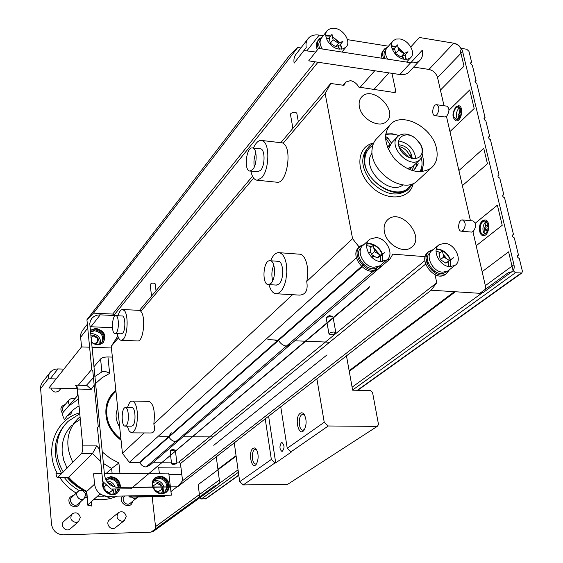 <?xml version="1.0" encoding="UTF-8"?>
<svg xmlns="http://www.w3.org/2000/svg" width="563" height="563" viewBox="0 0 563 563"><rect width="100%" height="100%" fill="white"/><g stroke="black" fill="none" stroke-linecap="round" stroke-linejoin="round"><path stroke-width="0.84" d="M407.915 168.977L407.816 168.583M388.442 148.815L388.055 148.709M372.122 153.164C360.355 167.338 388.787 196.332 403.164 184.833M410.821 184.319C401.06 204.327 360.989 181.321 365.021 157.71C365.76 152.137 368.343 148.069 372.776 145.507M402.552 152.833L404.079 154.396M411.849 167.471L412.672 170.723M373.572 143.284L370.039 145.578C366.928 148.308 365.084 151.968 364.514 156.542C360.806 177.894 394.142 202.138 408.717 188.908L413.052 183.573M414.396 169.674L413.376 166.029M409.132 157.668L399.371 147.71M408.738 188.894L406.845 190.653C395.895 197.05 384.142 194.242 371.601 182.222C361.115 168.52 359.968 156.943 368.167 147.506M373.663 143.065C356.963 146.134 354.845 170.174 370.517 185.811C385.845 201.793 409.885 200.132 413.27 183.482M435.023 274.645L436.761 282.788L431.152 290.212L479.838 293.323L483.673 292.169M434.235 270.965L434.608 272.724M386.556 260.085L390.075 258.938L392.812 254.152L425.206 256.658M426.226 256.735L427.718 256.855M379.539 256.517L380.595 257.516M376.598 252.893L377.238 253.287M368.054 252.231L370.926 252.456M391.954 73.324L395.719 90.953L395.395 92.233L394.29 92.515L358.814 87.11C356.886 83.662 354.113 81.494 350.489 80.629L345.766 82.05L343.979 85.358L330.727 83.472L325.161 93.62L352.579 238.705L359.264 247.143M359.307 247.192L360.376 248.543M444.024 105.76L437.542 77.532C436.142 73.204 433.278 70.502 428.943 69.432L413.657 67.081M485.39 289.291L485.341 285.645L472.948 231.689M470.415 220.661L446.466 116.407M384.395 231.865C383.438 226.361 384.726 222.153 388.259 219.246C401.672 207.937 425.98 237.832 411.18 247.509C403.143 254.033 386.394 244.321 384.395 231.865M359.384 106.864C358.603 102.501 359.511 99.046 362.108 96.512C373.396 85.027 399.076 111.509 386.401 121.566C379.216 128.744 361.291 119.067 359.384 106.864M388.885 72.866L373.797 89.594M374.747 70.748L359.856 87.617M315.695 52.028L303.957 50.508M296.532 53.605C294.294 56.054 293.492 59.221 294.132 63.126L306.23 47.588C305.561 43.64 306.356 40.437 308.615 37.974L296.532 53.605M130.933 488.747L368.357 288.312L369.652 286.701L130.933 488.747L111.066 489.05L102.698 481.407L97.448 427.563L98.258 426.677L92.796 370.883L91.825 369.99L86.927 319.763L289.663 55.223L297.75 47.482L300.888 47.968M431.152 290.212L177.542 486.833L132.418 487.495M118.026 315.688L100.249 314.844L96.984 315.153L94.084 316.378L91.818 318.384L90.404 320.833L89.777 323.662L104.528 475.207C106.006 482.688 110.454 486.749 117.864 487.396L132.368 487.185M132.791 487.178L177.542 486.833M86.927 319.763L93.486 313.141L112.699 314.063L113.951 315.224L118.103 315.421M116.267 332.86C119.377 329.622 118.913 315.139 115.732 315.688C111.868 315.364 111.192 334.07 115.091 333.57L116.267 332.86M252.731 169.505C257.523 164.354 257.143 147.407 252.259 147.907C245.947 147.295 243.702 171.49 250.099 171.039L252.731 169.505M121.397 333.824L122.72 333.127C125.866 329.897 125.394 315.449 122.171 315.998L115.732 315.688M117.217 333.655C118.124 337.976 119.504 340.2 121.341 340.319L123.374 339.13C127.829 334.612 128.505 314.766 124.353 310.558L122.445 309.509C120.693 309.685 119.208 311.775 117.991 315.801M122.692 309.523L140.884 310.431L140.827 311.374C146.099 316.512 143.474 341.678 137.773 340.953L137.534 340.946M297.75 47.482L93.486 313.141M315.167 61.824L112.699 314.063M317.954 62.24L113.951 315.224M155.177 283.872L155.17 283.815C153.249 282.71 151.574 282.929 150.152 284.463L151.517 295.899M292.901 128.35L290.487 114.585L290.804 113.578C293.33 111.84 295.336 111.741 296.828 113.29L296.842 113.36M330.727 83.472L280.803 142.699M252.513 176.275L139.497 310.361M117.829 336.069L111.242 346.315L122.431 453.299L129.328 462.336L139.927 462.582C141.214 465.256 143.269 466.727 146.077 467.001L149.674 465.425M253.631 178.112L140.827 311.374M118.49 337.758L111.242 346.315M325.161 93.62L283.076 143.333C292.584 147.809 287.158 183.601 277.263 182.257L276.588 182.194M261.718 140.469L282.76 142.932L283.076 143.333M292.521 294.702L153.826 424.023C155.339 429.66 154.424 432.644 151.067 432.975L150.736 432.975M132.277 401.067L148.885 401.349C153.593 403.572 155.24 411.131 153.826 424.023M144.269 432.94L122.431 453.299M352.579 238.705L306.722 281.458C308.179 290.184 305.765 294.738 299.467 295.111L298.46 295.054M279.213 252.681L299.171 254.166C305.533 253.646 309.805 268.727 306.722 281.458M127.512 407.689C128.681 403.495 130.194 401.285 132.052 401.067C134.599 401.342 136.323 404.86 137.231 411.63C137.836 423.707 136.014 430.794 131.77 432.877L129.223 431.216L127.217 426.135M131.658 426.17L132.784 425.67C136.225 422.848 135.472 407.098 131.946 407.753L125.338 407.661C128.828 407 129.567 422.785 126.161 425.621L125.169 426.121C121.059 426.719 121.242 407.408 125.338 407.661M358.765 255.644L357.54 256.749M356.358 257.819L129.328 462.336M373.572 255.799L371.819 257.347M363.628 264.575L362.656 265.433M361.46 266.489L278.052 340.094M278.009 340.129L168.71 436.592M168.548 436.733L139.596 462.279M374.156 256.151L372.305 257.784M364.106 265.004L363.128 265.87M361.932 266.925L139.927 462.582M378.73 266.489L374.676 269.98M373.473 271.021L286.363 346.097M292.113 343.085L287.383 346.076L286.215 346.224L175.776 441.645C172.904 441.336 170.688 439.858 169.104 437.233L168.618 436.733L159.744 436.698M175.529 441.624L146.077 467.001M153.417 462.209L161.989 462.16M162.425 462.16L171.384 462.11M176.775 462.075L178.858 462.068L180.47 463.546L182.574 480.732L177.795 486.531M436.761 282.788L182.574 480.732M329.397 333.247C332.198 331.846 334.345 331.684 335.844 332.754C333.929 334.718 331.649 335.133 328.996 334.007L329.397 333.247M171.778 463.56L176.909 463.194L176.036 463.891L173.819 464.327L171.933 464.179L171.778 463.56M270.88 283.478L268.586 284.596C261.64 285.23 262.956 260.254 269.846 260.718C275.406 260.022 276.278 278.826 270.88 283.478M276.327 285.082L279.023 283.984C284.47 279.354 283.576 260.606 277.96 261.295L269.846 260.718M273.787 265.11C271.676 270.212 271.317 275.427 272.71 280.747M252.259 147.907L260.134 148.801C265.067 148.308 265.462 165.205 260.613 170.336L257.58 171.828M254.321 166.838C253.519 162.088 254.033 157.464 255.855 152.988M253.441 148.041C255.658 143.058 258.185 140.504 261.021 140.391L262.984 140.989C270.015 144.346 269.184 169.913 261.802 177.648L257.27 180.23C254.216 179.963 252.09 176.93 250.894 171.124M270.634 260.775C272.816 255.546 275.448 252.829 278.53 252.625C282.323 252.935 284.927 256.798 286.349 264.23L286.841 272.091L285.863 280.121C283.738 288.699 280.564 293.239 276.349 293.752C273.027 293.569 270.578 290.522 268.994 284.625M152.46 294.984L151.553 296.054M170.526 454.946L170.244 450.766L174.987 450.104L175.367 450.449M327.012 322.726L326.209 318.13L326.603 317.349L332.177 316.258L333.029 316.927M56.117 378.927L50.213 378.779L57.912 368.941L55.484 369.152L52.704 370.173L50.438 371.967L42.183 382.608L40.993 384.951L40.529 387.583L51.486 524.076C52.697 530.789 56.645 534.378 63.33 534.85L151.025 532.126L214.545 485.996L218.078 484.433L219.134 482.618L219.408 480.429L216.269 456.832M164.241 496.51L166.176 495.25M170.941 491.555L177.014 486.84M177.415 486.531L178.45 485.728M155.247 529.058L155.529 526.609L152.172 496.728M117.737 408.365C115.021 414.481 115.668 420.674 119.68 426.93M180.899 467.051L158.639 467.213L159.329 473.187M76.526 385.585L75.203 385.556L75.843 385.176L77.49 389.033L82.747 445.896C82.958 449.527 82.529 452.082 81.445 453.56L57.637 477.579C56.821 477.459 56.279 476.094 56.011 473.497L61.923 473.448M94.823 376.541L102.213 371.714C104.148 371.024 106.625 371.587 109.644 373.396L107.948 356.956L112.375 357.104M170.392 486.939L171.37 495.159L107.653 496.285C100.376 495.665 96.027 491.696 94.598 484.356L93.592 473.814L101.952 473.736M57.912 368.941L63.915 369.11M112.459 327.68L90.932 326.758L100.249 314.844M50.438 371.967L48.566 375.169L48.129 378.955L40.557 388.681M50.213 378.779L48.129 378.934M156.352 496.446L130.363 496.911L131.636 495.855M89.601 347.195L81.536 346.914L80.579 336.653L80.882 333.775L82.289 330.72L87.356 324.204M81.536 346.914L48.89 388.027L77.011 388.618M81.445 453.56L92.494 453.539L68.651 477.22L57.637 477.579M103.367 463.426L111.608 468.444L105.914 473.701M94.577 484.145L86.519 491.661L87.772 505.173L86.808 491.309C79.883 487.818 73.837 483.117 68.651 477.22L58.102 477.333M100.137 493.871L88.039 504.631M79.052 405.916C73.084 409.259 68.257 413.847 64.569 419.674C62.852 416.726 62.296 414.389 62.894 412.658L78.046 395.064M78.616 401.222L78.06 399.997L78.412 398.977M78.327 385.233L91.769 369.356M93.873 366.872L100.58 358.948L101.882 371.89M151.025 532.126L153.805 531.106M89.925 326.758L90.932 326.758M122.748 496.017C116.689 502.759 131.066 510.754 132.481 501.443M65.209 404.501C60.53 406.169 59.664 409.21 62.627 413.629M67.623 415.431C70.234 414.966 71.712 413.439 72.043 410.856M73.964 495.292C68.756 496.728 67.56 499.937 70.375 504.912C75.097 508.129 78.384 507.186 80.227 502.097M79.693 412.855C55.744 419.196 43.865 449.633 57.363 473.49M59.805 477.558C64.14 483.99 69.629 489.177 76.279 493.125M85.21 497.235L87.089 497.833M93.993 499.325C102.262 500.401 110.003 499.332 117.217 496.116M118.694 512.421C115.718 516.728 116.844 519.684 122.072 521.282L124.402 520.536L126.239 516.334C124.958 512.161 122.445 510.859 118.694 512.421L109.63 519.825C104.831 522.95 110.651 531.247 115.225 527.784L115.633 527.468M72.416 513.646C69.502 518.044 70.678 521 75.949 522.52L78.546 521.627L80.326 517.488C78.989 513.132 76.35 511.851 72.416 513.646L64.091 521.141C59.256 524.575 65.512 532.732 70.101 528.974L70.572 528.566M50.888 388.069C52.683 392.122 55.35 393.065 58.89 390.912L59.27 390.448M72.866 462.3C64.759 445.523 66.448 430.962 77.926 418.633L80.052 416.789M67.103 468.177L63.788 460.45L62.197 452.363C61.494 441.371 64.829 432.243 72.191 424.981M73.556 423.756L80.298 419.393M63.323 472.019C59.615 465.833 57.447 459.281 56.842 452.37C56.068 439.935 59.805 429.597 68.067 421.342L79.777 413.763M101.53 494.743L99.278 494.631M86.442 491.619C78.89 488.571 72.472 483.856 67.187 477.48M104.007 496.172L97.54 496.172M86.73 493.92L85.33 493.413M79.362 490.633C73.443 487.326 68.433 482.948 64.323 477.508M61.592 473.448C51.979 455.059 53.232 438.668 65.336 424.277M149.244 473.286L168.759 473.103L170.357 486.636M130.363 496.911L129.856 497.129L128.596 495.912M120.44 487.361C120.236 480.999 116.998 477.424 110.728 476.643L105.372 478.705M103.233 481.9C99.933 489.704 110.827 498.424 117.231 493.118L120.137 488.909M169.329 486.65C169.027 480.401 165.846 476.889 159.779 476.122L155.381 477.537C152.524 479.852 151.602 482.97 152.636 486.889M152.742 487.199C155.923 493.357 160.349 495.13 166.022 492.526L168.246 490.141L169.301 486.953M148.815 473.293L104.38 473.715M91.319 501.71L91.727 506.067L87.772 505.173M91.452 342.283C95.745 345.429 99.665 345.527 103.226 342.571C106.815 335.555 104.359 330.805 95.865 328.32L90.277 330.298M88.3 333.866L88.757 338.504M111.418 347.976L91.945 347.28M107.948 356.956C104.486 356.984 102.03 357.646 100.58 358.948M77.061 386.732L77.645 395.465M100.756 461.442L92.494 453.539L96.709 445.903L82.747 445.896M112.136 473.638L111.608 468.444L118.892 463.018L110.123 458.254L102.241 451.962M75.843 385.176L86.857 385.416L91.234 389.315L94.197 385.148M103.353 342.445C106.041 335.527 103.388 331.009 95.4 328.905L90.291 330.467M91.431 342.015C95.246 344.95 98.764 345.084 102.002 342.424C105.161 336.231 102.994 332.036 95.499 329.855L90.418 331.748M101.931 342.501C104.049 336.442 101.657 332.536 94.76 330.784L90.446 332.022M90.615 333.718L92.269 333.613C98.082 334.682 100.854 337.983 100.587 343.507M90.756 335.189L92.114 335.098C97.399 336.195 99.686 339.207 98.954 344.141M95.316 344.113L97.624 342.03L97.23 338.11L93.528 336.012L90.974 337.413M94.387 343.824L97.624 342.03M92.374 342.776L93.859 343.613M168.809 486.657C168.281 480.619 165.093 477.255 159.238 476.565L154.726 478.064M166.12 492.456L168.787 486.96M167.802 486.671C167.422 481.259 164.607 478.233 159.357 477.593L155.487 478.839C153.016 480.816 152.186 483.504 152.988 486.889M153.087 487.192C155.845 492.759 159.772 494.384 164.875 492.062L167.781 486.974M166.937 486.685C166.226 481.611 163.418 478.817 158.499 478.304L154.726 479.472M164.755 492.139L166.937 486.988M153.798 480.619L155.571 480.38C159.596 480.626 162.369 482.737 163.889 486.728M163.981 487.03L163.439 492.808M161.18 495.334L157.408 496.503L153.375 495.475M152.974 482.414L155.395 481.879C158.576 482.041 160.863 483.666 162.257 486.756M162.369 487.058L162.693 490.317L161.518 493.209M157.485 492.358L161.335 489.627L161.039 487.072M152.833 486.256L153.783 485.489L153.938 486.875M161.004 486.77L160.842 485.39L157.077 483.328L153.783 485.489M154.501 489.866L158.041 491.802L161.335 489.627M153.973 487.178L154.234 489.5M157.401 492.308L158.041 491.802M119.961 487.368C119.525 481.217 116.281 477.797 110.228 477.093L105.809 478.332M117.421 492.97L119.743 488.916M118.92 487.382C118.624 481.872 115.76 478.789 110.334 478.142L105.837 479.76M103.852 482.456C100.538 489.338 110.299 497.481 116.084 492.667L118.645 488.93M118.131 487.396C117.491 482.231 114.62 479.387 109.539 478.86L105.893 479.873M116.055 492.688L117.998 488.944M106.52 480.985L106.843 480.971C110.876 481.189 113.684 483.251 115.26 487.15M115.661 488.98L114.901 493.378M112.396 496.2L108.462 497.382L102.881 495.384M107.66 482.554L110.939 483.87L113.304 486.587M114.099 489.001L112.86 493.983M103.536 483.364L104.38 482.948M108.427 493.315L112.509 490.387L112.375 489.029M103.493 487.312L104.76 486.179L105.182 490.5L109.067 492.604L112.509 490.387M106.618 484.989L104.76 486.179M108.314 493.258L109.067 492.604M130.447 503.097L130.088 503.392C125.936 506.651 120.362 499.029 124.74 496.087L124.866 495.975M131.58 497.101C133.396 498.621 135.219 498.818 137.062 497.699L137.815 496.988M63.485 411.842C62.162 409.871 62.197 408.055 63.591 406.402L69.193 399.836M74.696 398.885L71.951 398.294L69.566 399.399C68.151 401.081 68.123 402.918 69.488 404.924M78.201 503.941L77.778 504.321C73.612 507.889 67.574 500.437 71.98 497.164L77.814 491.682M85.682 494.807C84.387 490.725 81.909 489.543 78.243 491.274C73.795 494.574 79.925 502.14 84.133 498.536L85.682 494.807M461.984 49.678L462.631 51.564L461.266 48.228L458.599 45.272L453.771 43.196L419.344 37.482L410.793 46.975M308.615 37.974C311.198 35.413 314.717 34.456 319.179 35.103L323.225 35.75M347.441 39.642L388.442 46.215M392.059 48.636L394.832 49.72M402.13 56.391L403.488 59.108M381.988 58.256C381.102 54.794 381.651 52.07 383.628 50.072L384.74 48.798L387.562 47.222M383.825 49.896L386.492 48.481M408.822 72.31L419.716 60.537C417.436 62.514 414.424 63.239 410.68 62.711L318.567 48.411L308.693 60.853L399.857 74.513C403.565 75.013 406.549 74.281 408.822 72.31L409.836 71.212M411.518 62.817L411.377 62.106L422.236 50.269C423.151 54.639 422.306 58.059 419.716 60.537M326.244 38.031L329.461 38.967M337.772 45.835L339.44 49.115M317.342 49.952C315.787 45.906 316.125 42.626 318.355 40.121L319.39 38.805L322.212 37.038M318.461 40.008L321.163 38.361M437.542 77.532L462.631 51.564L513.956 264.744C514.631 267.974 513.906 270.324 511.795 271.802L508.431 272.555L479.838 293.323M487.642 230.337L486.925 230.907L486.594 229.507L485.686 230.232L485.229 228.289L486.136 227.565L485.813 226.164L487.931 224.581C486.341 220.239 484.145 219.767 481.351 223.159L480.007 227.396L480.633 232.062L481.731 233.701L482.885 234.37L485.475 233.729C487.762 231.463 488.585 228.416 487.931 224.567L487.051 222.603L485.749 221.379L484.539 221.048L482.512 221.808L481.252 223.3L480.253 225.756L480.218 230.746M460.914 109.743C459.675 106.14 457.81 105.71 455.312 108.455L453.694 112.41L453.729 116.689L456.41 119.82L458.613 118.835C460.752 116.358 461.519 113.332 460.914 109.743L458.148 106.794L455.868 107.807L453.785 111.833L453.729 116.689M428.943 69.432L453.771 43.196L456.058 43.914L458.704 45.589L462.124 50.065M369.673 245.968L371.566 246.791M373.811 248.17L379.385 254.596M380.116 256.165L380.862 258.501M380.651 265.208L378.695 268.431M378.653 268.481L377.541 269.438C366.64 278.157 347.906 254.786 359.497 246.967L360.672 245.89L364.205 244.307M359.525 246.946L362.959 245.398M437.261 251.295L440.16 252.646M443.299 255.032L446.192 258.516M447.916 261.901L448.781 265.314M448.225 270.719L446.311 273.653M446.149 273.808L445.213 274.54C434.615 282.415 417.092 259.036 428.352 252.083L429.611 251.049L433.109 249.676M428.513 251.978L431.807 250.725M436.522 148.583C432.743 127.977 403.587 111.784 391.13 123.691C382.77 133.192 384.001 145.029 394.839 159.202C407.781 171.659 419.822 174.678 430.962 168.246C436.388 163.664 438.239 157.112 436.522 148.583M422.996 166.289L422.63 171.595M418.71 179.625L416.789 181.406C402.165 194.685 368.505 170.146 372.171 148.66C372.727 144.051 374.571 140.37 377.696 137.632L391.13 123.691M385.718 133.931L392.214 133.776L399.083 135.486M486.221 221.695L484.398 223.476C482.744 226.446 482.484 229.444 483.61 232.47L484.849 234.131M484.919 234.095L484.743 227.86L486.312 221.766M486.925 230.907L487.326 231.168M487.072 225.158L487.403 226.558L488.156 225.953M487.861 228.501L487.987 229.035M485.686 230.232L487.22 231.393M459.746 107.568L458.275 108.919C456.347 111.946 455.896 115.056 456.931 118.23L457.74 119.483M458.261 119.145L460.147 108.054M460.274 116.295L459.788 115.176L458.944 115.992L459.985 116.928M458.944 115.992L458.521 114.19L459.366 113.381L459.063 112.086L460.238 110.953L460.548 112.248L461.16 111.657M460.238 110.953L461.055 110.482M449.527 269.67L446.501 273.534C435.896 281.416 418.344 257.995 429.611 251.049M436.043 251.091L440.386 252.47M443.151 254.342L446.973 258.994M448.162 261.746L448.732 266.531M446.037 271.838L445.544 272.196C436.431 279.03 420.976 259.212 430.245 252.618M436.241 249.409L437.81 249.402C443.581 250.345 447.705 253.857 450.168 259.93M450.309 260.366L450.442 266.693M436.339 248.966L437.718 248.98C443.63 249.937 447.888 253.519 450.484 259.733M450.611 260.12L450.9 266.686M448.746 270.289L447.888 270.958L442.75 272.196C432.419 271.999 424.425 255.032 432.356 250.296L439.267 244.602C431.307 249.346 439.4 266.44 449.781 266.665L454.946 265.433C463.075 260.739 455.059 243.617 444.657 243.293L439.267 244.602M453.588 257.763L449.344 260.458L443.728 256.988L442.384 250.845L439.02 253.575L440.35 259.705L445.945 263.153L453.588 257.763M449.344 260.458L445.945 263.153M443.728 256.988L440.35 259.705M381.883 264.11L378.758 268.396C367.85 277.116 349.074 253.709 360.672 245.89M366.626 245.588L371.693 246.685M373.733 247.79L379.786 254.835M380.271 256.074L380.891 261.563M378.146 266.735L377.731 267.052C368.519 274.512 352.072 255.285 361.15 247.692M366.837 244.039L369.553 243.892C375.359 244.785 379.546 248.184 382.115 254.096M382.312 254.68L382.453 261.535M366.949 243.561L369.469 243.462C375.422 244.37 379.751 247.847 382.446 253.892M382.629 254.406L382.946 261.478M380.989 264.884L379.969 265.757L374.099 267.284C363.445 267.059 355.387 250.289 363.353 245.081L369.842 239.176C361.84 244.398 369.997 261.302 380.715 261.549L386.619 260.036C394.811 254.863 386.739 237.917 375.993 237.565L369.842 239.176M384.909 252.414L380.328 255.166L374.479 251.605L373.248 245.292L370.081 248.128L371.306 254.42L377.133 257.967L381.7 255.215L384.909 252.414M380.328 255.166L377.133 257.967M374.479 251.605L371.306 254.42M383.621 58.51C382.08 54.414 382.453 51.177 384.74 48.798M391.954 48.312L394.698 49.087M402.608 56.166L403.812 59.171M384.958 58.714C383.48 55.019 383.755 52.085 385.796 49.903M391.531 46.187L395.796 46.792M398.118 47.841L404.079 53.562M404.888 55.09L405.944 59.382M391.51 45.807L396.028 46.532M398.027 47.44L404.361 53.429M405.142 54.878L406.317 59.375M387.752 59.15C384.818 54.372 384.67 50.494 387.309 47.517L393.389 40.557C387.773 45.16 395.381 58.27 404.283 59.256L407.809 59.157L410.561 57.736C416.289 53.154 408.752 40.043 399.836 38.974L396.204 39.058L393.389 40.557M407.992 51.719L403.91 53.64L398.639 50.227L397.471 44.892L394.515 48.242L395.662 53.562L400.919 56.969L405.001 55.04L407.992 51.719M403.91 53.64L400.919 56.969M398.639 50.227L395.662 53.562M318.384 48.643C316.821 44.59 317.159 41.31 319.39 38.805M326.195 37.876L329.369 38.467M338.187 45.652L339.602 49.129M319.685 48.58C318.327 45.11 318.567 42.267 320.389 40.043M325.815 35.898L330.516 36.194M332.522 36.926L339.475 42.879M340.383 44.47L341.572 49.129M325.787 35.49L330.741 35.905M332.444 36.539L339.771 42.746M340.615 44.188L341.966 49.08M322.346 48.995C319.502 44.343 319.355 40.487 321.902 37.432L327.596 30.205C322.085 35.152 329.756 48.01 338.884 49.037L342.853 48.897L345.907 47.208C351.537 42.288 343.944 29.417 334.795 28.305L330.713 28.431L327.596 30.205M342.937 41.338L338.553 43.288L333.078 39.769L332.015 34.315L329.235 37.798L330.291 43.238L335.752 46.736L340.122 44.787L342.937 41.338M338.553 43.288L335.752 46.736M333.078 39.769L330.291 43.238M421.891 171.68L422.539 167.816M398.942 135.577C394.177 133.952 389.737 133.642 385.62 134.67M398.942 146.493C403.995 147.689 407.605 150.821 409.765 155.895L411.194 154.508L411.877 157.95L411.384 158.421L410.16 155.508M389.371 145.669L388.343 146.281M410.35 168.731L410.983 167.718M387.597 147.612L390.039 144.529M412.299 166.951L409.005 169.456M385.507 138.336L386.429 139.223L387.816 137.801L391.384 143.044M387.816 137.801L385.493 136.528M422.517 155.677C424.298 162.116 423.58 167.485 420.357 171.771M412.651 170.73L414.607 169.512L418.232 163.734L416.789 165.1L416.282 163.221M398.527 144.726C406.134 145.627 410.666 149.962 412.116 157.717L412.095 158.569M388.379 149.441L391.468 142.974L397.239 137.14M398.555 140.905C408.337 142.882 414.122 148.794 415.916 158.618M413.692 165.691L412.651 166.683L407.19 168.633M422.904 153.593L421.898 157.232L419.667 159.991C408.815 169.702 386.591 144.811 398.294 136.077C403.192 132.727 408.914 133.48 415.452 138.336L419.984 143.41L421.208 145.571L422.553 149.279L422.904 153.593M422.159 151.609L421.997 148.541L420.709 144.719L415.761 138.505C405.972 130.137 394.191 137.534 399.836 148.766C405.086 160.096 421.553 162.088 422.159 151.609M386.429 139.223L390.011 144.487M421.37 158.147C422.609 163.404 422.102 167.95 419.857 171.778M414.509 169.59L416.789 165.1M115.851 390.328L114.465 391.517C110.482 395.247 107.871 399.885 106.632 405.43C104.507 418.978 109.299 430.399 121.01 439.689M112.945 393.044C109.637 396.577 107.434 400.807 106.351 405.733C104.211 419.456 109.123 430.955 121.066 440.224M120.954 439.147C109.715 430.118 105.119 419.069 107.188 405.993C108.518 400.04 111.446 395.191 115.964 391.454M436.818 114.817C439.612 110.116 439.52 106.752 436.557 104.711C432.701 104.268 431.089 115.725 435.016 115.654L436.818 114.817M446.797 106.147C449.633 108.152 449.619 111.488 446.748 116.161L444.953 116.998M463.032 230.563C466.108 225.728 465.904 222.181 462.406 219.915C458.155 219.57 457.135 231.386 461.428 231.189L463.032 230.563M472.948 220.9C476.319 223.145 476.425 226.671 473.244 231.47L471.646 232.097M327.019 354.908L213.771 445.298M256.637 449.738L255.433 449.281L254.497 449.633C251.042 451.793 252.048 464.545 255.651 464.011L256.721 463.539M253.054 448.303L254.666 447.93L256.221 449.098C258.684 453.954 258.755 458.922 256.432 464.011C251.781 471.189 247.699 451.976 253.054 448.303M304.59 415.079L302.915 414.326L301.726 414.776C297.764 417.267 298.869 430.702 303.007 430.153L304.513 429.428M300.17 413.341C301.592 412.369 302.929 412.735 304.189 414.431C306.708 419.463 306.736 424.593 304.273 429.829C298.918 438.281 293.872 417.711 300.17 413.341M281.324 442.666L281.936 442.441C284.667 445.354 284.709 448.387 282.063 451.533C279.544 449.422 279.297 446.466 281.324 442.666M243.244 484.94L239.704 481.689L271.345 459.443L275.068 462.87L243.244 484.94L287.707 484.307L377.231 426.388L378.533 424.593L372.537 392.39L370.588 390.581L352.642 390.18L346.491 355.957M324.232 422.264L328.257 425.987L291.043 451.793L287.229 448.282L324.232 422.264L316.899 378.885M275.068 462.87L275.708 462.87L268.628 416.275M271.345 459.443L265.236 418.9M287.229 448.282L280.761 406.873M275.708 462.87L291.69 451.793L291.043 451.793M234.271 442.884L239.704 481.689M328.257 425.987L377.231 426.388M286.651 346.132C283.316 345.647 280.677 343.831 278.72 340.699L278.129 340.101L267.84 339.679M274.737 340.981L278.129 340.101M329.615 342.213L305.674 341.227M305.139 341.206L294.787 340.784M180.61 438.851L175.776 441.645M171.18 432.701L168.618 436.733M213.215 436.902L192.433 436.825M191.976 436.825L183.017 436.789M513.076 270.522L508.593 251.851L482.139 271.69M455.383 291.761L349.257 371.348M236.136 456.185L198.148 484.666L199.689 496.784M199.83 497.769L201.329 498.987L206.128 498.649M513.097 270.606L515.448 272.752L521.866 272.985L522.408 271.218L519.283 258.382C517.496 257.622 517.003 256.573 517.812 255.236L518.481 255.081L517.376 255.898M518.481 255.081L514.308 237.896C512.541 237.15 512.048 236.115 512.823 234.799L513.512 234.644L512.4 235.496M513.512 234.644L504.547 197.754C502.836 197.029 502.337 196.03 503.055 194.756L503.779 194.594L502.66 195.516M503.779 194.594L499.768 178.084C498.079 177.373 497.579 176.388 498.269 175.135L499.008 174.966L497.889 175.916M499.008 174.966L490.394 139.525L489.353 139.026L488.571 137.745L488.733 136.809L489.655 136.485L488.536 137.492M489.655 136.485L485.799 120.623L484.546 119.905L483.99 118.863L484.138 117.948L485.074 117.618L483.962 118.652M485.074 117.618L476.791 83.542L475.01 81.839L475.137 80.952L476.08 80.622L474.982 81.698M476.08 80.622L472.371 65.364L470.605 63.682L470.717 62.81L471.667 62.479L470.584 63.577M471.667 62.479L468.965 51.346L466.769 49.262L461.357 48.376M460.119 49.896L464.018 66.138L440.428 90.101M449.957 131.594L474.187 108.511L469.725 89.932L448.964 110.278M455.833 106.914L458.451 105.724C464.046 105.647 461.73 121.573 456.262 120.904C452.033 118.096 451.892 113.43 455.833 106.914M462.378 185.663L487.452 163.784L483.744 148.322L458.901 170.547M476.178 245.757L502.217 225.284L497.389 205.164L475.285 223.159M482.456 220.837L484.799 219.943C490.908 219.683 489.458 236.087 483.427 235.58C478.656 235.869 477.896 224.144 482.456 220.837M454.369 291.69L349.144 370.714M236.059 455.636L217.93 469.253M395.719 90.953L394.276 92.508M427.514 258.501L426.135 259.627M424.875 260.655L178.858 462.068M427.964 262.203L426.888 263.09M425.621 264.117L180.47 463.546M155.529 526.609L219.359 479.979M119.982 473.567L118.892 463.018M99.56 449.239L96.709 445.903M77.49 389.033L91.234 389.315M95.52 383.593L102.023 377.738L109.644 373.396M168.928 474.56L181.8 474.433M164.825 496.292L158.442 496.411M80.622 337.244L87.737 328.102M93.465 377.674L86.322 385.409M68.257 406.416L78.285 399.118M77.919 395.142L77.18 387.154M319.179 35.103L306.983 50.691M513.956 264.744L485.341 285.645M410.68 62.711L399.857 74.513M481.921 293.098L352.107 387.182M238.043 469.845L218.331 484.138M515.448 272.752L352.614 390.025M238.388 472.294L201.329 498.987M521.049 273.161L357.287 390.286M238.775 475.045L205.404 498.909M408.717 188.908L406.845 190.653M121.531 333.831L115.091 333.57M137.773 340.953L121.341 340.319M345.175 82.733L343.036 85.224M131.77 432.877L151.067 432.975M125.169 426.121L131.777 426.17M390.075 258.938L149.096 465.925M268.586 284.596L276.7 285.103M296.828 113.29L298.355 121.882M257.96 171.863L250.099 171.039M277.263 182.257L257.27 180.23M276.349 293.752L299.467 295.111M155.17 283.815L156.014 290.768M176.909 463.194L175.452 451.167M175.41 450.822L175.36 450.407M171.595 463.898L170.568 455.284M174.952 450.09L172.531 449.232L170.448 450.618M335.844 332.754L333.219 317.975M333.141 317.546L333.022 316.87M328.996 334.007L327.089 323.148M331.889 316.195L329.278 315.611L327.117 317.004M153.389 531.402L217.128 485.236M91.248 319.172L92.191 317.954M77.926 418.633L74.64 422.264M68.207 477.466C73.408 483.427 79.517 488.156 86.519 491.661M62.894 412.658L63.204 412.236M61.043 388.28L58.89 390.912M78.546 521.627L70.101 528.974M124.402 520.536L115.225 527.784M164.297 496.51L129.856 497.129M155.381 477.537L154.846 477.98M155.487 478.839L154.818 479.387M130.088 503.392L137.062 497.699M77.778 504.321L84.133 498.536M511.795 271.802L483.138 292.556M456.699 44.125L456.058 43.914M430.962 168.246L416.789 181.406M484.398 223.476L485.003 222.681M458.275 108.919L458.944 108.159M445.213 274.54L446.501 273.534M445.544 272.196L445.98 271.859M454.946 265.433L447.888 270.958M377.541 269.438L378.758 268.396M386.619 260.036L379.969 265.757M410.561 57.736L406.606 62.078M345.907 47.208L341.924 52.035M386.985 220.414L388.259 219.246M361.01 97.744L362.108 96.512M389.842 144.621L388.787 145.683M410.976 168.281L409.519 169.667M419.667 159.991L412.651 166.683M419.66 142.868L419.984 143.41M114.465 391.517L111.727 394.48M446.762 106.14L436.557 104.711M444.988 116.998L435.016 115.654M472.906 220.9L462.406 219.915M471.681 232.104L461.428 231.189M521.866 272.985L357.73 390.293M238.811 475.292L206.023 498.727"/></g></svg>
